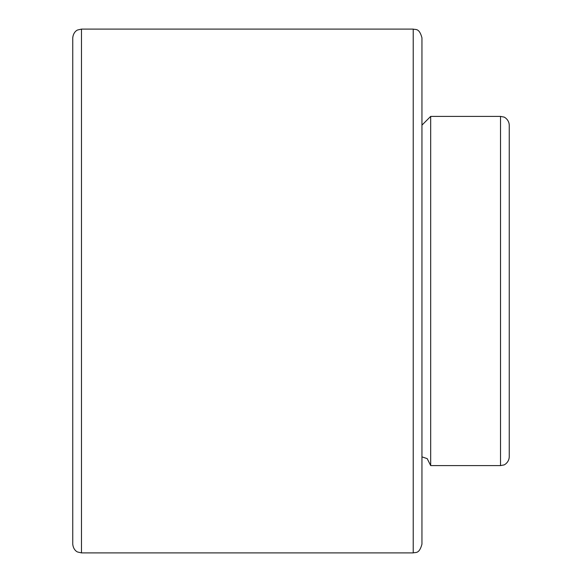 <?xml version="1.0" encoding="UTF-8"?>
<svg xmlns="http://www.w3.org/2000/svg" width="582" height="582" viewBox="0 0 582 582"><rect width="100%" height="100%" fill="white"/><g stroke="black" fill="none" stroke-linecap="round" stroke-linejoin="round"><path stroke-width="0.87" d="M421.95 544.17L421.95 37.83C419.207 27.696 415.606 29.937 413.22 29.1L413.22 552.9C415.606 552.063 419.207 554.304 421.95 544.17M421.95 474.33L421.95 107.67M81.48 29.1L81.48 552.9L77.639 552.012C77.697 552.129 73.376 550.441 72.75 544.17L72.75 37.83C73.376 31.559 77.697 29.871 77.639 29.988L81.48 29.1L413.22 29.1M509.25 291L509.25 456.87C509.024 462.945 503.35 465.469 503.794 464.96L500.52 465.6L500.52 116.4L503.794 117.04C503.35 116.531 509.024 119.055 509.25 125.13L509.25 291M421.95 456.87L427.203 458.631L430.68 465.6L430.68 116.4L500.52 116.4M81.48 552.9L413.22 552.9M430.68 465.6L500.52 465.6M430.68 116.4L421.95 125.13"/></g></svg>
